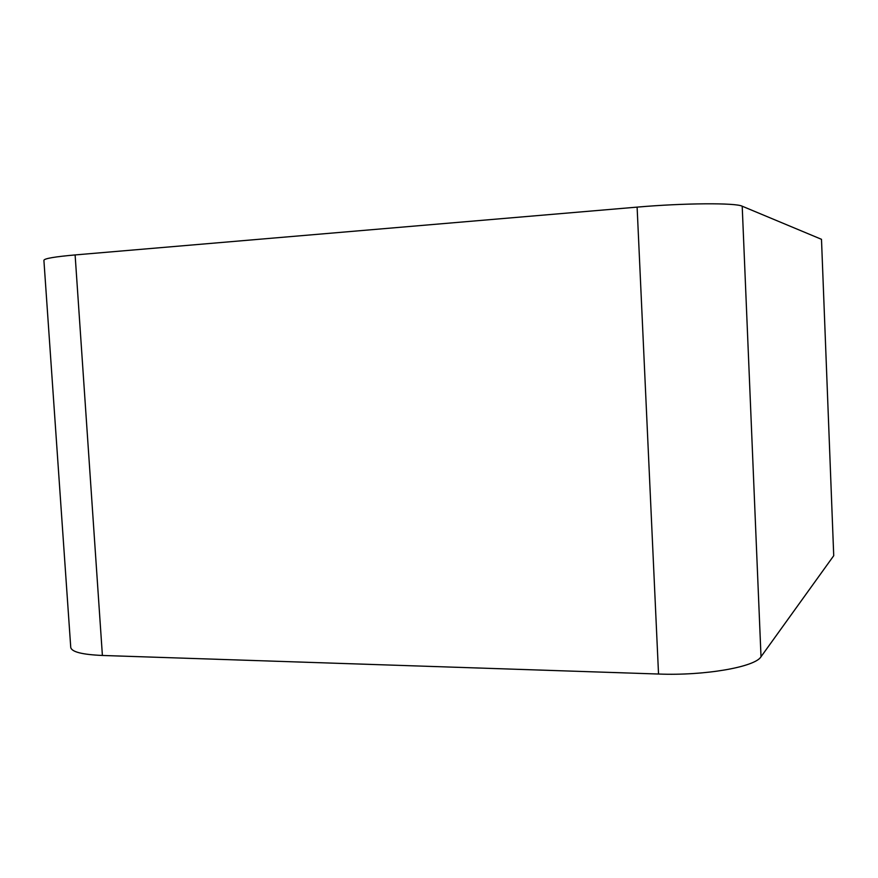 <?xml version="1.0" encoding="UTF-8"?>
<svg xmlns="http://www.w3.org/2000/svg" width="878" height="878" viewBox="0 0 878 878"><rect width="100%" height="100%" fill="white"/><g stroke="black" fill="none" stroke-linecap="round" stroke-linejoin="round"><path stroke-width="1.32" d="M102.397 655.46L658.533 674.03C704.749 675.862 755.168 666.995 761.017 656.744L833.727 555.708L821.49 239.31L742.206 206.209C735.687 202.719 683.94 203.027 637.11 207.12L75.113 254.927C54.688 256.749 44.284 258.538 43.9 260.305L70.745 647.382C71.557 651.893 82.104 654.593 102.397 655.46L75.113 254.927M833.727 555.708L821.49 239.31M761.017 656.744L742.206 206.209M658.533 674.03L637.11 207.12"/></g></svg>
